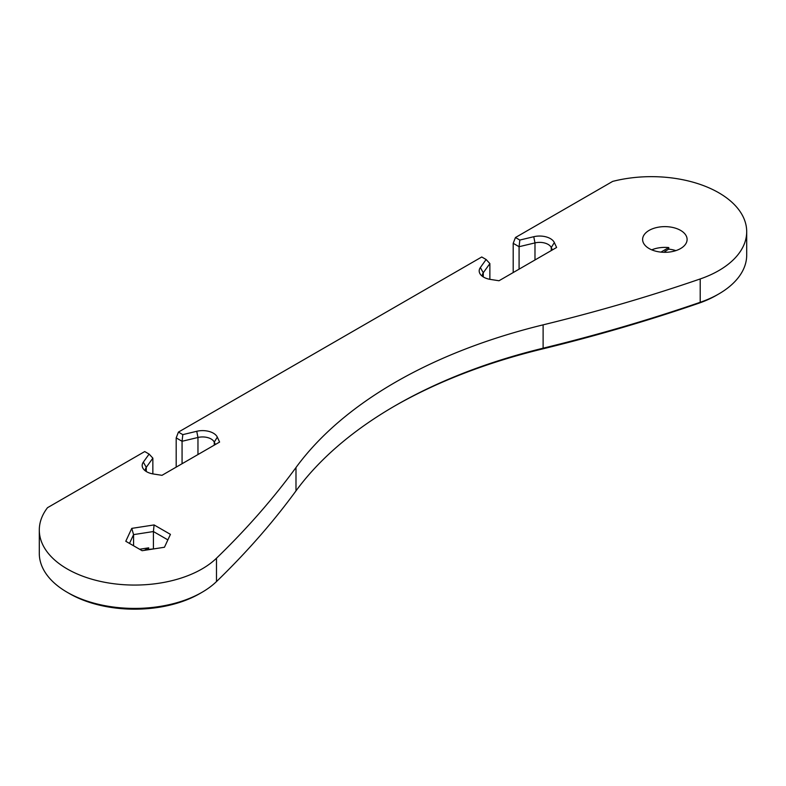 <?xml version="1.0" encoding="UTF-8"?>
<svg xmlns="http://www.w3.org/2000/svg" width="786" height="786" viewBox="0 0 786 786"><rect width="100%" height="100%" fill="white"/><g stroke="black" fill="none" stroke-linecap="round" stroke-linejoin="round"><path stroke-width="1.18" d="M144.349 550.357L148.711 547.842L148.141 549.778M139.603 549.247L148.711 547.842M660.938 252.11L668.778 247.58L668.778 249.142L664.858 251.402L664.858 252.306M651.761 249.85A22.244 12.841 180 0 1 668.778 247.58M129.494 543.411L133.571 534.618L133.571 545.769M148.711 549.394L153.81 548.893M167.87 539.884L153.417 531.542L154.085 524.93L131.763 528.379L133.571 534.618L153.417 531.542L153.417 548.667M664.858 251.402L666.381 252.277M668.778 249.142A22.244 12.841 180 0 1 675.872 250.626M680.588 230.386A22.244 12.841 180 0 1 687.102 239.465A22.244 12.841 180 0 1 673.366 251.333A22.244 12.841 180 0 1 649.128 248.553A22.244 12.841 180 0 1 642.614 239.465A22.244 12.841 180 0 1 656.349 227.606A22.244 12.841 180 0 1 680.588 230.386M746.7 231.683L746.7 255.037A95.322 55.03 180 0 1 718.777 293.954A95.322 55.03 180 0 1 700.208 302.296A1270.962 733.78 180 0 1 543.116 348.198A463.897 267.83 0 0 0 395.387 405.596A463.897 267.83 0 0 0 295.988 490.877A1270.962 733.78 180 0 1 216.484 581.571A95.322 55.03 180 0 1 202.022 592.3A95.322 55.03 180 0 1 67.223 592.3A95.322 55.03 180 0 1 39.3 553.383L39.3 530.029A95.322 55.03 0 0 0 109.293 583.084A95.322 55.03 0 0 0 216.484 558.227A1270.962 733.78 0 0 0 295.988 467.532A463.897 267.83 180 0 1 543.116 324.854A1270.962 733.78 0 0 0 700.208 278.951A95.322 55.03 0 0 0 746.7 231.683A95.322 55.03 0 0 0 612.667 181.399L515.449 237.519L513.199 243.316L519.084 246.706L534.981 242.903A12.075 6.976 180 0 1 551.261 247.541L552.371 249.928M394.267 406.244A467.08 269.667 180 0 1 541.878 349.102A1267.789 731.953 0 0 0 698.577 303.317A92.149 53.202 0 0 0 716.537 295.251L718.777 293.954M67.223 592.3L69.463 593.597A92.149 53.202 0 0 0 199.782 593.597L202.022 592.3M145.469 470.961A12.075 6.976 180 0 1 145.351 469.989A12.075 6.976 180 0 1 146.275 467.326L152.857 458.15L149.114 454.082L144.732 451.557L47.514 507.687A95.322 55.03 0 0 0 39.3 530.029M131.763 528.379L125.78 541.269L142.119 550.701L164.451 547.253L170.434 534.362L154.085 524.93M482.486 276.397A12.075 6.976 180 0 1 482.368 275.414A12.075 6.976 180 0 1 483.282 272.752L489.875 263.575L486.121 259.508L480.354 267.554A15.248 8.803 0 0 0 480.521 274.52A15.248 8.803 0 0 0 490.493 279.433L499.002 280.749L556.616 247.482L554.336 242.569A15.248 8.803 0 0 0 533.763 236.714L519.821 240.054L519.084 246.706L519.084 269.156M176.192 467.12L176.192 437.89L182.067 441.28L182.814 434.629L178.432 432.094L481.749 256.983L486.121 259.508M519.821 240.054L515.449 237.519M178.432 432.094L176.192 437.89M489.875 279.325L489.875 263.575M182.067 463.73L182.067 441.28L197.964 437.478A12.075 6.976 180 0 1 214.254 442.115L215.354 444.503M149.114 454.082L143.337 462.129A15.248 8.803 0 0 0 143.504 469.095A15.248 8.803 0 0 0 153.476 474.007L161.985 475.324L219.599 442.056L217.319 437.144A15.248 8.803 0 0 0 196.746 431.288L182.814 434.629M513.199 272.546L513.199 243.316M152.857 473.899L152.857 458.15M700.208 278.951L700.208 302.296L698.577 303.317M543.116 324.854L543.116 348.198L541.878 349.102M483.282 276.927L483.282 272.752L480.354 267.554M534.981 259.97L534.981 242.903L533.763 236.714M551.261 250.567L551.261 247.541L554.336 242.569M197.964 454.544L197.964 437.478L196.746 431.288M214.254 445.141L214.254 442.115L217.319 437.144M146.275 471.502L146.275 467.326L143.337 462.129M216.484 558.227L216.484 581.571M295.988 467.532L295.988 490.877"/></g></svg>
